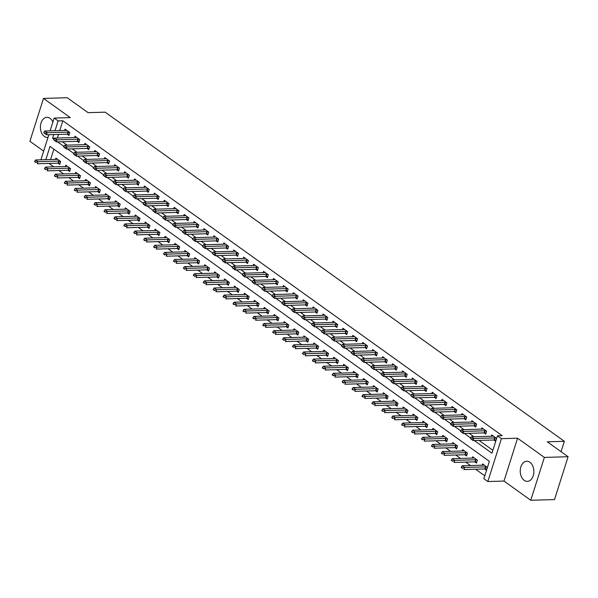 <?xml version="1.0" encoding="UTF-8"?>
<svg xmlns="http://www.w3.org/2000/svg" width="598" height="598" viewBox="0 0 598 598"><rect width="100%" height="100%" fill="white"/><g stroke="black" fill="none" stroke-linecap="round" stroke-linejoin="round"><path stroke-width="0.9" d="M52.901 121.999A10.069 6.817 -91.6 0 0 50.083 118.344A10.069 6.817 -91.6 0 0 46.928 117.313A10.069 6.817 -91.6 0 0 40.522 125.191A10.069 6.817 -91.6 0 0 44.349 136.411A10.069 6.817 -91.6 0 0 47.504 137.443A10.069 6.817 -91.6 0 0 48.012 137.398M524.184 480.336A10.069 6.817 -91.6 0 0 527.339 481.368A10.069 6.817 -91.6 0 0 533.737 473.489A10.069 6.817 -91.6 0 0 529.918 462.269A10.069 6.817 -91.6 0 0 526.756 461.237A10.069 6.817 -91.6 0 0 520.357 469.124A10.069 6.817 -91.6 0 0 524.184 480.336M49.342 163.411L44.207 163.553M561.059 451.684L564.355 441.302L105.158 112.17L88.07 112.663L67.238 97.728L43.497 98.408L29.9 141.27L43.661 151.13M564.355 441.302L547.267 441.795L568.1 456.73L554.503 499.592L530.762 500.272L544.367 457.41L517.576 438.207L501.43 438.67L487.833 481.532L483.864 478.692L489.381 461.312L50.03 146.405L45.822 159.666M517.576 438.207L503.979 481.069L530.762 500.272M503.979 481.069L487.833 481.532M49.268 163.643L53.723 166.842M58.873 170.535L63.642 173.951M68.792 177.643L73.561 181.059M78.719 184.752L83.488 188.176M88.639 191.868L93.408 195.284M98.565 198.977L103.334 202.401M108.485 206.093L113.254 209.509M118.404 213.202L123.173 216.618M128.331 220.318L133.1 223.734M138.25 227.427L143.019 230.843M148.169 234.536L152.939 237.959M158.096 241.652L162.865 245.068M168.016 248.761L172.785 252.177M177.942 255.877L182.704 259.293M187.862 262.985L192.631 266.402M197.781 270.094L202.55 273.518M207.708 277.21L212.477 280.626M217.627 284.319L222.396 287.735M227.546 291.435L232.316 294.851M237.473 298.544L242.242 301.96M247.393 305.653L252.162 309.076M257.312 312.769L262.081 316.185M267.239 319.878L272.008 323.301M277.158 326.994L281.927 330.41M287.085 334.103L291.854 337.519M297.004 341.211L301.773 344.635M306.924 348.328L311.693 351.744M316.85 355.436L321.619 358.86M326.77 362.552L331.539 365.969M336.689 369.661L341.458 373.077M346.616 376.777L351.385 380.193M356.535 383.886L361.304 387.302M366.454 390.995L371.223 394.418M376.381 398.111L381.15 401.527M386.301 405.22L391.07 408.636M396.227 412.336L400.996 415.752M406.147 419.445L410.916 422.861M416.066 426.553L420.835 429.977M425.993 433.67L430.762 437.086M435.912 440.778L440.681 444.194M445.831 447.895L450.6 451.311M455.758 455.003L460.527 458.419M465.678 462.112L470.447 465.536M475.604 469.228L484.784 475.806M568.1 456.73L544.367 457.41M53.865 149.149L50.568 159.531M484.664 468.967L486.391 470.207L487.31 467.307L482.549 463.899L482.138 465.199M474.737 461.858L476.471 463.091L477.391 460.198L472.622 456.782L472.211 458.083M464.818 454.742L466.545 455.982L467.464 453.09L462.703 449.674L462.291 450.974M454.899 447.633L456.625 448.874L457.545 445.973L452.783 442.565L452.365 443.865M444.972 440.517L446.706 441.758L447.618 438.865L442.856 435.449L442.445 436.749M435.052 433.408L436.779 434.649L437.699 431.749L432.937 428.34L432.526 429.641M425.126 426.299L426.86 427.533L427.779 424.64L423.018 421.224L422.599 422.524M415.206 419.183L416.933 420.424L417.853 417.531L413.091 414.115L412.68 415.416M405.287 412.074L407.014 413.315L407.933 410.415L403.172 406.999L402.76 408.307M395.36 404.958L397.094 406.199L398.014 403.306L393.252 399.89L392.834 401.191M385.441 397.849L387.168 399.09L388.087 396.19L383.325 392.781L382.914 394.082M375.522 390.741L377.248 391.974L378.168 389.081L373.406 385.665L372.995 386.966M365.595 383.624L367.329 384.865L368.248 381.973L363.479 378.556L363.068 379.857M355.675 376.516L357.402 377.757L358.322 374.856L353.56 371.44L353.149 372.748M345.756 369.4L347.483 370.64L348.402 367.748L343.641 364.332L343.222 365.632M335.829 362.291L337.564 363.532L338.475 360.631L333.714 357.223L333.303 358.523M325.91 355.182L327.637 356.415L328.556 353.523L323.795 350.107L323.383 351.407M315.983 348.066L317.717 349.307L318.637 346.406L313.875 342.998L313.457 344.299M306.064 340.957L307.791 342.198L308.71 339.298L303.948 335.882L303.537 337.182M296.145 333.841L297.871 335.082L298.791 332.189L294.029 328.773L293.618 330.074M286.218 326.732L287.952 327.973L288.871 325.073L284.102 321.664L283.691 322.965M276.298 319.616L278.025 320.857L278.945 317.964L274.183 314.548L273.772 315.849M266.379 312.507L268.106 313.748L269.025 310.848L264.264 307.439L263.853 308.74M256.452 305.399L258.187 306.639L259.098 303.739L254.337 300.323L253.926 301.624M246.533 298.282L248.26 299.523L249.179 296.63L244.418 293.214L244.006 294.515M236.606 291.174L238.34 292.415L239.26 289.514L234.498 286.106L234.08 287.406M226.687 284.057L228.414 285.298L229.333 282.406L224.571 278.989L224.16 280.29M216.768 276.949L218.494 278.19L219.414 275.289L214.652 271.881L214.241 273.181M206.841 269.84L208.575 271.073L209.494 268.181L204.733 264.764L204.314 266.065M196.921 262.724L198.648 263.965L199.568 261.072L194.806 257.656L194.395 258.956M187.002 255.615L188.729 256.856L189.648 253.956L184.887 250.547L184.476 251.848M177.075 248.499L178.809 249.74L179.729 246.847L174.96 243.431L174.549 244.732M167.156 241.39L168.883 242.631L169.802 239.731L165.041 236.322L164.629 237.623M157.237 234.281L158.963 235.515L159.883 232.622L155.121 229.206L154.703 230.507M147.31 227.165L149.044 228.406L149.956 225.513L145.194 222.097L144.783 223.398M137.391 220.057L139.117 221.297L140.037 218.397L135.275 214.981L134.864 216.289M127.464 212.94L129.198 214.181L130.117 211.288L125.356 207.872L124.937 209.173M117.544 205.832L119.271 207.072L120.191 204.172L115.429 200.764L115.018 202.064M107.625 198.723L109.352 199.956L110.271 197.063L105.51 193.647L105.099 194.948M97.698 191.607L99.432 192.848L100.352 189.955L95.583 186.539L95.172 187.839M87.779 184.498L89.506 185.739L90.425 182.839L85.663 179.422L85.252 180.723M77.86 177.382L79.586 178.623L80.506 175.73L75.744 172.314L75.333 173.614M67.933 170.273L69.667 171.514L70.586 168.614L65.817 165.205L65.406 166.506M58.013 163.157L59.74 164.398L60.66 161.505L55.898 158.089L55.487 159.389M474.319 440.562L491.952 453.202L497.461 435.822L502.215 435.688L62.865 120.781L59.755 130.573M58.529 134.445L57.386 138.033M62.342 141.733L67.111 145.15M72.261 148.842L77.03 152.266M82.18 155.958L86.949 159.374M92.107 163.067L96.876 166.483M102.026 170.183L106.795 173.599M111.946 177.292L116.715 180.708M121.872 184.401L126.641 187.824M131.792 191.517L136.561 194.933M141.719 198.626L146.488 202.049M151.638 205.742L156.407 209.158M161.557 212.851L166.326 216.267M171.484 219.959L176.253 223.383M181.403 227.076L186.172 230.492M191.323 234.184L196.092 237.608M201.249 241.3L206.018 244.717M211.169 248.409L215.938 251.825M221.096 255.525L225.857 258.941M231.015 262.634L235.784 266.05M240.934 269.743L245.703 273.166M250.861 276.859L255.63 280.275M260.78 283.968L265.549 287.384M270.7 291.084L275.469 294.5M280.626 298.193L285.396 301.609M290.546 305.301L295.315 308.725M300.465 312.418L305.234 315.834M310.392 319.526L315.161 322.942M320.311 326.643L325.08 330.059M330.238 333.751L335.007 337.167M340.157 340.86L344.926 344.284M350.077 347.976L354.846 351.392M360.003 355.085L364.773 358.508M369.923 362.201L374.692 365.617M379.842 369.31L384.611 372.726M389.769 376.419L394.538 379.842M399.688 383.535L404.457 386.951M409.615 390.644L414.377 394.067M419.534 397.76L424.303 401.176M429.454 404.868L434.223 408.285M439.38 411.985L444.15 415.401M449.3 419.093L454.069 422.509M459.219 426.202L463.988 429.626M469.146 433.318L473.915 436.734M479.065 440.427L492.864 450.316M493.851 440.001L495.578 441.242L496.497 438.349L491.735 434.933L491.324 436.234M483.924 432.892L485.658 434.133L486.578 431.233L481.816 427.824L481.397 429.125M474.005 425.783L475.731 427.017L476.651 424.124L471.889 420.708L471.478 422.009M464.085 418.667L465.812 419.908L466.732 417.015L461.97 413.599L461.559 414.9M454.159 411.559L455.893 412.799L456.812 409.899L452.043 406.49L451.632 407.791M444.239 404.442L445.966 405.683L446.885 402.79L442.124 399.374L441.713 400.675M434.32 397.334L436.047 398.574L436.966 395.674L432.205 392.266L431.786 393.566M424.393 390.225L426.127 391.458L427.039 388.565L422.278 385.149L421.867 386.45M414.474 383.109L416.201 384.35L417.12 381.457L412.358 378.041L411.947 379.341M404.547 376L406.281 377.241L407.201 374.341L402.439 370.924L402.02 372.233M394.628 368.884L396.354 370.125L397.274 367.232L392.512 363.816L392.101 365.116M384.708 361.775L386.435 363.016L387.355 360.116L382.593 356.707L382.182 358.008M374.782 354.666L376.516 355.9L377.435 353.007L372.674 349.591L372.255 350.891M364.862 347.55L366.589 348.791L367.508 345.898L362.747 342.482L362.336 343.783M354.943 340.441L356.67 341.682L357.589 338.782L352.827 335.366L352.416 336.674M345.016 333.325L346.75 334.566L347.67 331.673L342.901 328.257L342.49 329.558M335.097 326.216L336.824 327.457L337.743 324.557L332.981 321.148L332.57 322.449M325.177 319.1L326.904 320.341L327.824 317.448L323.062 314.032L322.643 315.333M315.251 311.992L316.985 313.232L317.897 310.332L313.135 306.924L312.724 308.224M305.331 304.883L307.058 306.124L307.977 303.223L303.216 299.807L302.805 301.108M295.405 297.767L297.139 299.007L298.058 296.115L293.297 292.699L292.878 293.999M285.485 290.658L287.212 291.899L288.131 288.998L283.37 285.59L282.959 286.891M275.566 283.542L277.293 284.783L278.212 281.89L273.45 278.474L273.039 279.774M265.639 276.433L267.373 277.674L268.293 274.774L263.524 271.365L263.113 272.666M255.72 269.324L257.446 270.558L258.366 267.665L253.604 264.249L253.193 265.549M245.8 262.208L247.527 263.449L248.447 260.556L243.685 257.14L243.274 258.441M235.874 255.099L237.608 256.34L238.52 253.44L233.758 250.031L233.347 251.332M225.954 247.983L227.681 249.224L228.6 246.331L223.839 242.915L223.428 244.216M216.028 240.874L217.762 242.115L218.681 239.215L213.92 235.806L213.501 237.107M206.108 233.766L207.835 234.999L208.754 232.106L203.993 228.69L203.582 229.991M196.189 226.649L197.916 227.89L198.835 224.998L194.073 221.581L193.662 222.882M186.262 219.541L187.996 220.782L188.916 217.881L184.154 214.465L183.736 215.773M176.343 212.425L178.069 213.665L178.989 210.773L174.227 207.357L173.816 208.657M166.423 205.316L168.15 206.557L169.07 203.656L164.308 200.248L163.897 201.548M156.497 198.207L158.231 199.44L159.15 196.548L154.381 193.132L153.97 194.432M146.577 191.091L148.304 192.332L149.223 189.439L144.462 186.023L144.051 187.323M136.658 183.982L138.385 185.223L139.304 182.323L134.543 178.907L134.124 180.215M126.731 176.866L128.465 178.107L129.377 175.214L124.616 171.798L124.205 173.099M116.812 169.757L118.539 170.998L119.458 168.098L114.696 164.689L114.285 165.99M106.885 162.649L108.619 163.882L109.539 160.989L104.777 157.573L104.358 158.874M96.966 155.532L98.692 156.773L99.612 153.873L94.85 150.464L94.439 151.765M87.046 148.424L88.773 149.664L89.693 146.764L84.931 143.348L84.52 144.649M77.12 141.307L78.854 142.548L79.773 139.655L75.004 136.239L74.593 137.54M67.2 134.199L68.927 135.44L69.846 132.539L65.085 129.131L64.674 130.431M50.097 130.85L54.149 118.068L70.287 117.612L43.497 98.408M54.149 118.068L58.118 120.916L55.009 130.708M62.865 120.781L58.118 120.916M497.461 435.822L501.43 438.67M40.903 159.808L48.864 134.722M53.783 134.58L52.602 138.295L53.932 139.244M57.595 141.868L63.851 146.353M67.514 148.984L73.771 153.469M77.434 156.093L83.698 160.578M87.36 163.202L93.617 167.694M97.28 170.318L103.536 174.803M107.199 177.427L113.463 181.912M117.126 184.543L123.382 189.028M127.045 191.652L133.302 196.137M136.972 198.76L143.228 203.253M146.891 205.876L153.148 210.361M156.811 212.985L163.075 217.47M166.737 220.101L172.994 224.586M176.657 227.21L182.913 231.695M186.576 234.326L192.84 238.811M196.503 241.435L202.759 245.92M206.422 248.544L212.679 253.029M216.341 255.66L222.606 260.145M226.268 262.769L232.525 267.254M236.188 269.885L242.444 274.37M246.114 276.994L252.371 281.479M256.034 284.102L262.29 288.595M265.953 291.219L272.217 295.704M275.88 298.327L282.136 302.812M285.799 305.443L292.056 309.928M295.718 312.552L301.983 317.037M305.645 319.661L311.902 324.153M315.565 326.777L321.821 331.262M325.484 333.886L331.748 338.371M335.411 341.002L341.667 345.487M345.33 348.111L351.594 352.596M355.257 355.219L361.513 359.712M365.176 362.336L371.433 366.821M375.096 369.444L381.36 373.929M385.022 376.561L391.279 381.046M394.942 383.669L401.198 388.154M404.861 390.786L411.125 395.271M414.788 397.894L421.044 402.379M424.707 405.003L430.964 409.488M434.634 412.119L440.89 416.604M444.553 419.228L450.81 423.713M454.473 426.344L460.737 430.829M464.399 433.453L470.656 437.938M54.62 138.235L52.602 138.295M470.521 438.14L471.598 439.336L470.521 438.14L471.433 436.809L492.318 436.204A1.293 0.434 17.6 0 0 492.573 436.174L493.2 435.987M496.108 438.072L495.032 437.93A1.293 0.434 17.6 0 0 494.703 437.915L473.818 438.513L473.153 440.599L470.409 438.484M495.906 440.21L494.367 440.016A1.293 0.434 17.6 0 0 494.045 440.001L473.153 440.599L471.598 439.336M471.433 436.809L473.818 438.513L471.71 438.992M484.014 464.945L483.386 465.132A1.293 0.434 -162.4 0 1 483.132 465.169L462.247 465.767L464.631 467.472L485.516 466.874A1.293 0.434 -162.4 0 1 485.838 466.896L486.922 467.031M462.523 467.95L461.335 467.098L462.411 468.301L464.631 467.472L463.966 469.557L484.851 468.959A1.293 0.434 -162.4 0 1 485.18 468.982L486.72 469.176M462.411 468.301L461.222 467.449M462.247 465.767L461.335 467.098M460.595 431.023L461.678 432.227L460.595 431.023L461.514 429.693L482.399 429.095A1.293 0.434 17.6 0 0 482.653 429.058L483.281 428.871M486.189 430.956L485.105 430.822A1.293 0.434 17.6 0 0 484.784 430.799L463.891 431.397L463.233 433.483L460.49 431.375M485.98 433.101L484.447 432.907A1.293 0.434 17.6 0 0 484.118 432.885L463.233 433.483L461.678 432.227M461.514 429.693L463.891 431.397L461.791 431.876M450.675 423.915L451.759 425.111L450.675 423.915L451.587 422.584L472.48 421.986A1.293 0.434 17.6 0 0 472.726 421.949L473.354 421.762M476.27 423.847L475.186 423.705A1.293 0.434 17.6 0 0 474.857 423.69L453.972 424.288L453.306 426.374L450.563 424.259M476.06 425.993L474.52 425.791A1.293 0.434 17.6 0 0 474.199 425.776L453.306 426.374L451.759 425.111M451.587 422.584L453.972 424.288L451.864 424.767M440.756 416.799L441.832 418.002L440.756 416.799L441.668 415.468L462.553 414.87A1.293 0.434 17.6 0 0 462.807 414.833L463.435 414.646M466.343 416.731L465.259 416.597A1.293 0.434 17.6 0 0 464.938 416.574L444.052 417.18L443.387 419.265L440.644 417.15M466.141 418.877L464.601 418.682A1.293 0.434 17.6 0 0 464.272 418.66L443.387 419.265L441.832 418.002M441.668 415.468L444.052 417.18L441.944 417.658M474.087 457.836L473.466 458.023A1.293 0.434 -162.4 0 1 473.212 458.061L452.327 458.659L454.704 460.363L475.597 459.765A1.293 0.434 -162.4 0 1 475.918 459.78L477.002 459.922M452.604 460.841L451.408 459.989L452.492 461.185L454.704 460.363L454.046 462.448L474.932 461.85A1.293 0.434 -162.4 0 1 475.26 461.865L476.793 462.067M452.492 461.185L451.303 460.333M452.327 458.659L451.408 459.989M464.168 450.72L463.54 450.914A1.293 0.434 -162.4 0 1 463.293 450.944L442.4 451.542L444.785 453.254L465.67 452.656A1.293 0.434 -162.4 0 1 465.999 452.671L467.075 452.813M442.677 453.733L441.488 452.873L442.565 454.076L444.785 453.254L444.12 455.34L465.012 454.734A1.293 0.434 -162.4 0 1 465.334 454.757L466.874 454.951M442.565 454.076L441.376 453.224M442.4 451.542L441.488 452.873M454.248 443.611L453.62 443.798A1.293 0.434 -162.4 0 1 453.366 443.836L432.481 444.434L434.858 446.138L455.751 445.54A1.293 0.434 -162.4 0 1 456.072 445.562L457.156 445.697M432.758 446.616L431.569 445.764L432.646 446.968L434.858 446.138L434.2 448.223L455.085 447.625A1.293 0.434 -162.4 0 1 455.414 447.648L456.954 447.842M432.646 446.968L431.457 446.108M432.481 444.434L431.569 445.764M430.829 409.69L431.913 410.893L430.829 409.69L431.749 408.359L452.634 407.761A1.293 0.434 17.6 0 0 452.888 407.724L453.508 407.537M456.424 409.623L455.34 409.488A1.293 0.434 17.6 0 0 455.018 409.466L434.126 410.064L433.468 412.149L430.724 410.034M456.214 411.768L454.682 411.574A1.293 0.434 17.6 0 0 454.353 411.551L433.468 412.149L431.913 410.893M431.749 408.359L434.126 410.064L432.025 410.542M444.321 436.503L443.694 436.69A1.293 0.434 -162.4 0 1 443.447 436.719L422.562 437.325L424.939 439.029L445.824 438.431A1.293 0.434 -162.4 0 1 446.153 438.446L447.237 438.588M422.831 439.508L421.642 438.655L422.726 439.851L424.939 439.029L424.281 441.115L445.166 440.517A1.293 0.434 -162.4 0 1 445.488 440.532L447.027 440.726M422.726 439.851L421.53 438.999M422.562 437.325L421.642 438.655M420.91 402.581L421.986 403.777L420.91 402.581L421.822 401.243L442.714 400.645A1.293 0.434 17.6 0 0 442.961 400.615L443.589 400.428M446.497 402.514L445.42 402.372A1.293 0.434 17.6 0 0 445.091 402.357L424.206 402.955L423.541 405.04L420.798 402.925M446.295 404.652L444.755 404.457A1.293 0.434 17.6 0 0 444.434 404.442L423.541 405.04L421.986 403.777M421.822 401.243L424.206 402.955L422.098 403.433M410.99 395.465L412.067 396.668L410.99 395.465L411.902 394.134L432.788 393.536A1.293 0.434 17.6 0 0 433.042 393.499L433.67 393.312M436.577 395.398L435.494 395.263A1.293 0.434 17.6 0 0 435.172 395.241L414.279 395.839L413.622 397.924L410.878 395.816M436.376 397.543L434.836 397.349A1.293 0.434 17.6 0 0 434.507 397.326L413.622 397.924L412.067 396.668M411.902 394.134L414.279 395.839L412.179 396.317M401.064 388.356L402.148 389.552L401.064 388.356L401.983 387.026L422.868 386.428A1.293 0.434 17.6 0 0 423.115 386.39L423.743 386.203M426.658 388.289L425.574 388.147A1.293 0.434 17.6 0 0 425.245 388.132L404.36 388.73L403.702 390.815L400.952 388.7M426.449 390.434L424.909 390.232A1.293 0.434 17.6 0 0 424.587 390.217L403.702 390.815L402.148 389.552M401.983 387.026L404.36 388.73L402.252 389.208M391.144 381.24L392.221 382.443L391.144 381.24L392.056 379.909L412.949 379.311A1.293 0.434 17.6 0 0 413.196 379.274L413.823 379.087M416.731 381.173L415.655 381.038A1.293 0.434 17.6 0 0 415.326 381.016L394.441 381.621L393.776 383.707L391.032 381.591M416.529 383.318L414.99 383.124A1.293 0.434 17.6 0 0 414.668 383.101L393.776 383.707L392.221 382.443M392.056 379.909L394.441 381.621L392.333 382.092M381.218 374.131L382.301 375.335L381.218 374.131L382.137 372.801L403.022 372.203A1.293 0.434 17.6 0 0 403.276 372.165L403.904 371.978M406.812 374.064L405.728 373.929A1.293 0.434 17.6 0 0 405.407 373.907L384.514 374.505L383.856 376.591L381.113 374.475M406.61 376.209L405.07 376.007A1.293 0.434 17.6 0 0 404.741 375.993L383.856 376.591L382.301 375.335M382.137 372.801L384.514 374.505L382.414 374.983M434.402 429.386L433.774 429.573A1.293 0.434 -162.4 0 1 433.528 429.611L412.635 430.209L415.019 431.913L435.905 431.315A1.293 0.434 -162.4 0 1 436.234 431.337L437.31 431.472M412.912 432.391L411.723 431.539L412.799 432.743L415.019 431.913L414.354 433.999L435.247 433.401A1.293 0.434 -162.4 0 1 435.568 433.423L437.108 433.617M412.799 432.743L411.611 431.891M412.635 430.209L411.723 431.539M424.483 422.278L423.855 422.465A1.293 0.434 -162.4 0 1 423.601 422.502L402.716 423.1L405.093 424.804L425.985 424.206A1.293 0.434 -162.4 0 1 426.307 424.221L427.391 424.363M402.992 425.283L401.796 424.43L402.88 425.627L405.093 424.804L404.435 426.89L425.32 426.292A1.293 0.434 -162.4 0 1 425.649 426.307L427.189 426.509M402.88 425.627L401.692 424.774M402.716 423.1L401.796 424.43M414.556 415.161L413.928 415.348A1.293 0.434 -162.4 0 1 413.681 415.386L392.789 415.984L395.173 417.696L416.059 417.09A1.293 0.434 -162.4 0 1 416.387 417.112L417.471 417.247M393.065 418.174L391.877 417.314L392.961 418.518L395.173 417.696L394.508 419.781L415.401 419.176A1.293 0.434 -162.4 0 1 415.722 419.198L417.262 419.392M392.961 418.518L391.765 417.666M392.789 415.984L391.877 417.314M404.637 408.053L404.009 408.24A1.293 0.434 -162.4 0 1 403.755 408.277L382.87 408.875L385.254 410.579L406.139 409.981A1.293 0.434 -162.4 0 1 406.461 410.004L407.544 410.138M383.146 411.058L381.958 410.206L383.034 411.409L385.254 410.579L384.589 412.665L405.481 412.067A1.293 0.434 -162.4 0 1 405.803 412.089L407.343 412.284M383.034 411.409L381.845 410.549M382.87 408.875L381.958 410.206M394.717 400.944L394.089 401.131A1.293 0.434 -162.4 0 1 393.835 401.161L372.95 401.759L375.327 403.471L396.22 402.873A1.293 0.434 -162.4 0 1 396.541 402.888L397.625 403.03M373.227 403.949L372.031 403.097L373.115 404.293L375.327 403.471L374.669 405.556L395.555 404.958A1.293 0.434 -162.4 0 1 395.883 404.973L397.416 405.167M373.115 404.293L371.926 403.441M372.95 401.759L372.031 403.097M371.298 367.015L372.382 368.219L371.298 367.015L372.21 365.684L393.103 365.086A1.293 0.434 17.6 0 0 393.349 365.057L393.977 364.87M396.893 366.955L395.809 366.813A1.293 0.434 17.6 0 0 395.48 366.798L374.595 367.396L373.929 369.482L371.186 367.366M396.683 369.093L395.143 368.899A1.293 0.434 17.6 0 0 394.822 368.884L373.929 369.482L372.382 368.219M372.21 365.684L374.595 367.396L372.487 367.875M384.791 393.828L384.163 394.015A1.293 0.434 -162.4 0 1 383.916 394.052L363.023 394.65L365.408 396.354L386.293 395.756A1.293 0.434 -162.4 0 1 386.622 395.779L387.698 395.913M363.3 396.833L362.111 395.981L363.195 397.184L365.408 396.354L364.743 398.44L385.635 397.842A1.293 0.434 -162.4 0 1 385.957 397.864L387.497 398.059M363.195 397.184L361.999 396.332M363.023 394.65L362.111 395.981M361.379 359.906L362.455 361.11L361.379 359.906L362.291 358.576L383.176 357.978A1.293 0.434 17.6 0 0 383.43 357.94L384.058 357.754M386.966 359.839L385.882 359.704A1.293 0.434 17.6 0 0 385.56 359.682L364.675 360.28L364.01 362.366L361.267 360.258M386.764 361.984L385.224 361.79A1.293 0.434 17.6 0 0 384.903 361.768L364.01 362.366L362.455 361.11M362.291 358.576L364.675 360.28L362.567 360.758M374.871 386.719L374.243 386.906A1.293 0.434 -162.4 0 1 373.989 386.943L353.104 387.541L355.489 389.246L376.374 388.648A1.293 0.434 -162.4 0 1 376.695 388.663L377.779 388.805M353.381 389.724L352.192 388.872L353.269 390.068L355.489 389.246L354.823 391.331L375.708 390.733A1.293 0.434 -162.4 0 1 376.037 390.748L377.577 390.95M353.269 390.068L352.08 389.216M353.104 387.541L352.192 388.872M351.452 352.798L352.536 353.994L351.452 352.798L352.372 351.467L373.257 350.862A1.293 0.434 17.6 0 0 373.511 350.832L374.139 350.645M377.046 352.73L375.963 352.588A1.293 0.434 17.6 0 0 375.641 352.573L354.749 353.171L354.091 355.257L351.347 353.141M376.837 354.876L375.305 354.674A1.293 0.434 17.6 0 0 374.976 354.659L354.091 355.257L352.536 353.994M352.372 351.467L354.749 353.171L352.648 353.65M364.944 379.603L364.317 379.79A1.293 0.434 -162.4 0 1 364.07 379.827L343.185 380.425L345.562 382.137L366.454 381.531A1.293 0.434 -162.4 0 1 366.776 381.554L367.86 381.688M343.461 382.608L342.265 381.756L343.349 382.959L345.562 382.137L344.904 384.222L365.789 383.617A1.293 0.434 -162.4 0 1 366.118 383.639L367.65 383.834M343.349 382.959L342.153 382.107M343.185 380.425L342.265 381.756M341.533 345.681L342.617 346.885L341.533 345.681L342.445 344.351L363.337 343.753A1.293 0.434 17.6 0 0 363.584 343.715L364.212 343.529M367.12 345.614L366.043 345.48A1.293 0.434 17.6 0 0 365.714 345.457L344.829 346.063L344.164 348.148L341.421 346.033M366.918 347.759L365.378 347.565A1.293 0.434 17.6 0 0 365.057 347.543L344.164 348.148L342.617 346.885M342.445 344.351L344.829 346.063L342.721 346.534M355.025 372.494L354.397 372.681A1.293 0.434 -162.4 0 1 354.151 372.718L333.258 373.316L335.642 375.021L356.528 374.423A1.293 0.434 -162.4 0 1 356.856 374.445L357.933 374.58M333.535 375.499L332.346 374.647L333.422 375.85L335.642 375.021L334.977 377.106L355.87 376.508A1.293 0.434 -162.4 0 1 356.191 376.523L357.731 376.725M333.422 375.85L332.234 374.991M333.258 373.316L332.346 374.647M331.613 338.573L332.69 339.776L331.613 338.573L332.525 337.242L353.411 336.644A1.293 0.434 17.6 0 0 353.665 336.607L354.293 336.42M357.2 338.505L356.116 338.363A1.293 0.434 17.6 0 0 355.795 338.348L334.91 338.946L334.245 341.032L331.501 338.916M356.999 340.651L355.459 340.449A1.293 0.434 17.6 0 0 355.13 340.434L334.245 341.032L332.69 339.776M332.525 337.242L334.91 338.946L332.802 339.425M345.106 365.385L344.478 365.572A1.293 0.434 -162.4 0 1 344.224 365.602L323.339 366.2L325.716 367.912L346.608 367.314A1.293 0.434 -162.4 0 1 346.93 367.329L348.014 367.471M323.615 368.39L322.419 367.531L323.503 368.734L325.716 367.912L325.058 369.998L345.943 369.4A1.293 0.434 -162.4 0 1 346.272 369.415L347.812 369.609M323.503 368.734L322.315 367.882M323.339 366.2L322.419 367.531M321.687 331.456L322.771 332.66L321.687 331.456L322.606 330.126L343.491 329.528A1.293 0.434 17.6 0 0 343.738 329.498L344.366 329.311M347.281 331.397L346.197 331.255A1.293 0.434 17.6 0 0 345.876 331.24L324.983 331.838L324.325 333.923L321.575 331.808M347.072 333.535L345.539 333.34A1.293 0.434 17.6 0 0 345.21 333.325L324.325 333.923L322.771 332.66M322.606 330.126L324.983 331.838L322.883 332.316M335.179 358.269L334.551 358.456A1.293 0.434 -162.4 0 1 334.304 358.494L313.412 359.092L315.796 360.796L336.681 360.198A1.293 0.434 -162.4 0 1 337.01 360.22L338.094 360.355M313.688 361.274L312.5 360.422L313.584 361.626L315.796 360.796L315.139 362.881L336.024 362.283A1.293 0.434 -162.4 0 1 336.345 362.306L337.885 362.5M313.584 361.626L312.388 360.773M313.412 359.092L312.5 360.422M311.767 324.348L312.844 325.551L311.767 324.348L312.679 323.017L333.572 322.419A1.293 0.434 17.6 0 0 333.819 322.382L334.446 322.195M337.354 324.28L336.278 324.146A1.293 0.434 17.6 0 0 335.949 324.123L315.064 324.721L314.399 326.807L311.655 324.699M337.152 326.426L335.613 326.231A1.293 0.434 17.6 0 0 335.291 326.209L314.399 326.807L312.844 325.551M312.679 323.017L315.064 324.721L312.956 325.2M301.841 317.239L302.924 318.435L301.841 317.239L302.76 315.908L323.645 315.303A1.293 0.434 17.6 0 0 323.899 315.273L324.527 315.086M327.435 317.172L326.351 317.03A1.293 0.434 17.6 0 0 326.03 317.015L305.137 317.613L304.479 319.698L301.736 317.583M327.233 319.317L325.693 319.115A1.293 0.434 17.6 0 0 325.364 319.1L304.479 319.698L302.924 318.435M302.76 315.908L305.137 317.613L303.036 318.091M291.921 310.123L293.005 311.326L291.921 310.123L292.833 308.792L313.726 308.194A1.293 0.434 17.6 0 0 313.972 308.157L314.6 307.97M317.516 310.056L316.432 309.921A1.293 0.434 17.6 0 0 316.103 309.899L295.218 310.504L294.56 312.582L291.809 310.474M317.306 312.201L315.766 312.007A1.293 0.434 17.6 0 0 315.445 311.984L294.56 312.582L293.005 311.326M292.833 308.792L295.218 310.504L293.11 310.975M282.002 303.014L283.078 304.21L282.002 303.014L282.914 301.684L303.799 301.086A1.293 0.434 17.6 0 0 304.053 301.048L304.681 300.861M307.589 302.947L306.512 302.805A1.293 0.434 17.6 0 0 306.183 302.79L285.298 303.388L284.633 305.473L281.89 303.358M307.387 305.092L305.847 304.89A1.293 0.434 17.6 0 0 305.526 304.875L284.633 305.473L283.078 304.21M282.914 301.684L285.298 303.388L283.19 303.866M272.075 295.898L273.159 297.101L272.075 295.898L272.994 294.567L293.88 293.969A1.293 0.434 17.6 0 0 294.134 293.939L294.762 293.745M297.669 295.838L296.586 295.696A1.293 0.434 17.6 0 0 296.264 295.681L275.372 296.279L274.714 298.365L271.97 296.249M297.468 297.976L295.928 297.782A1.293 0.434 17.6 0 0 295.599 297.767L274.714 298.365L273.159 297.101M272.994 294.567L275.372 296.279L273.271 296.757M262.156 288.789L263.24 289.993L262.156 288.789L263.068 287.459L283.96 286.861A1.293 0.434 17.6 0 0 284.207 286.823L284.835 286.636M287.75 288.722L286.666 288.587A1.293 0.434 17.6 0 0 286.337 288.565L265.452 289.163L264.787 291.248L262.044 289.133M287.541 290.867L286.001 290.673A1.293 0.434 17.6 0 0 285.68 290.65L264.787 291.248L263.24 289.993M263.068 287.459L265.452 289.163L263.344 289.641M252.236 281.68L253.313 282.876L252.236 281.68L253.148 280.35L274.034 279.744A1.293 0.434 17.6 0 0 274.288 279.714L274.916 279.528M277.823 281.613L276.739 281.471A1.293 0.434 17.6 0 0 276.418 281.456L255.533 282.054L254.868 284.14L252.124 282.024M277.622 283.751L276.082 283.557A1.293 0.434 17.6 0 0 275.753 283.542L254.868 284.14L253.313 282.876M253.148 280.35L255.533 282.054L253.425 282.533M242.31 274.564L243.393 275.768L242.31 274.564L243.229 273.234L264.114 272.636A1.293 0.434 17.6 0 0 264.368 272.598L264.989 272.411M267.904 274.497L266.82 274.362A1.293 0.434 17.6 0 0 266.499 274.34L245.606 274.938L244.948 277.024L242.205 274.916M267.695 276.642L266.162 276.448A1.293 0.434 17.6 0 0 265.833 276.426L244.948 277.024L243.393 275.768M243.229 273.234L245.606 274.938L243.506 275.416M232.39 267.456L233.467 268.651L232.39 267.456L233.302 266.125L254.195 265.527A1.293 0.434 17.6 0 0 254.442 265.49L255.069 265.303M257.977 267.388L256.901 267.246A1.293 0.434 17.6 0 0 256.572 267.231L235.687 267.829L235.021 269.915L232.278 267.799M257.775 269.534L256.236 269.332A1.293 0.434 17.6 0 0 255.914 269.317L235.021 269.915L233.467 268.651M233.302 266.125L235.687 267.829L233.579 268.308M222.471 260.339L223.547 261.543L222.471 260.339L223.383 259.009L244.268 258.411A1.293 0.434 17.6 0 0 244.522 258.373L245.15 258.187M248.058 260.272L246.974 260.137A1.293 0.434 17.6 0 0 246.653 260.123L225.76 260.721L225.102 262.806L222.359 260.691M247.856 262.417L246.316 262.223A1.293 0.434 17.6 0 0 245.987 262.201L225.102 262.806L223.547 261.543M223.383 259.009L225.76 260.721L223.659 261.199M212.544 253.231L213.628 254.434L212.544 253.231L213.464 251.9L234.349 251.302A1.293 0.434 17.6 0 0 234.595 251.265L235.223 251.078M238.139 253.163L237.055 253.029A1.293 0.434 17.6 0 0 236.726 253.006L215.841 253.604L215.183 255.69L212.432 253.574M237.929 255.309L236.389 255.114A1.293 0.434 17.6 0 0 236.068 255.092L215.183 255.69L213.628 254.434M213.464 251.9L215.841 253.604L213.733 254.083M202.625 246.122L203.701 247.318L202.625 246.122L203.537 244.784L224.429 244.186A1.293 0.434 17.6 0 0 224.676 244.156L225.304 243.969M228.212 246.055L227.135 245.913A1.293 0.434 17.6 0 0 226.806 245.898L205.921 246.496L205.256 248.581L202.513 246.466M228.01 248.192L226.47 247.998A1.293 0.434 17.6 0 0 226.149 247.983L205.256 248.581L203.701 247.318M203.537 244.784L205.921 246.496L203.813 246.974M192.698 239.006L193.782 240.209L192.698 239.006L193.617 237.675L214.503 237.077A1.293 0.434 17.6 0 0 214.757 237.04L215.385 236.853M218.292 238.938L217.209 238.804A1.293 0.434 17.6 0 0 216.887 238.781L195.995 239.379L195.337 241.465L192.593 239.357M218.091 241.084L216.551 240.889A1.293 0.434 17.6 0 0 216.222 240.867L195.337 241.465L193.782 240.209M193.617 237.675L195.995 239.379L193.894 239.858M182.779 231.897L183.863 233.093L182.779 231.897L183.691 230.566L204.583 229.968A1.293 0.434 17.6 0 0 204.83 229.931L205.458 229.744M208.373 231.83L207.289 231.688A1.293 0.434 17.6 0 0 206.96 231.673L186.075 232.271L185.417 234.356L182.667 232.241M208.164 233.975L206.624 233.773A1.293 0.434 17.6 0 0 206.303 233.758L185.417 234.356L183.863 233.093M183.691 230.566L186.075 232.271L183.967 232.749M172.859 224.781L173.936 225.984L172.859 224.781L173.771 223.45L194.656 222.852A1.293 0.434 17.6 0 0 194.911 222.815L195.539 222.628M198.446 224.713L197.37 224.579A1.293 0.434 17.6 0 0 197.041 224.556L176.156 225.162L175.491 227.247L172.747 225.132M198.244 226.859L196.705 226.664A1.293 0.434 17.6 0 0 196.383 226.642L175.491 227.247L173.936 225.984M173.771 223.45L176.156 225.162L174.048 225.633M162.933 217.672L164.016 218.875L162.933 217.672L163.852 216.341L184.737 215.743A1.293 0.434 17.6 0 0 184.991 215.706L185.619 215.519M188.527 217.605L187.443 217.47A1.293 0.434 17.6 0 0 187.122 217.448L166.229 218.046L165.571 220.131L162.828 218.016M188.318 219.75L186.785 219.556A1.293 0.434 17.6 0 0 186.456 219.533L165.571 220.131L164.016 218.875M163.852 216.341L166.229 218.046L164.129 218.524M153.013 210.563L154.097 211.759L153.013 210.563L153.925 209.225L174.818 208.627A1.293 0.434 17.6 0 0 175.065 208.597L175.692 208.41M178.608 210.496L177.524 210.354A1.293 0.434 17.6 0 0 177.195 210.339L156.31 210.937L155.644 213.023L152.901 210.907M178.398 212.634L176.859 212.44A1.293 0.434 17.6 0 0 176.537 212.425L155.644 213.023L154.097 211.759M153.925 209.225L156.31 210.937L154.202 211.415M143.094 203.447L144.17 204.651L143.094 203.447L144.006 202.117L164.891 201.519A1.293 0.434 17.6 0 0 165.145 201.481L165.773 201.294M168.681 203.38L167.597 203.245A1.293 0.434 17.6 0 0 167.276 203.223L146.39 203.821L145.725 205.906L142.982 203.798M168.479 205.525L166.939 205.331A1.293 0.434 17.6 0 0 166.61 205.308L145.725 205.906L144.17 204.651M144.006 202.117L146.39 203.821L144.282 204.299M133.167 196.338L134.251 197.534L133.167 196.338L134.087 195.008L154.972 194.402A1.293 0.434 17.6 0 0 155.218 194.372L155.846 194.186M158.762 196.271L157.678 196.129A1.293 0.434 17.6 0 0 157.356 196.114L136.464 196.712L135.806 198.798L133.062 196.682M158.552 198.416L157.02 198.215A1.293 0.434 17.6 0 0 156.691 198.2L135.806 198.798L134.251 197.534M134.087 195.008L136.464 196.712L134.363 197.191M123.248 189.222L124.324 190.426L123.248 189.222L124.16 187.892L145.052 187.294A1.293 0.434 17.6 0 0 145.299 187.256L145.927 187.069M148.835 189.155L147.758 189.02A1.293 0.434 17.6 0 0 147.429 188.998L126.544 189.603L125.879 191.689L123.136 189.573M148.633 191.3L147.093 191.106A1.293 0.434 17.6 0 0 146.772 191.083L125.879 191.689L124.324 190.426M124.16 187.892L126.544 189.603L124.436 190.074M113.328 182.113L114.405 183.317L113.328 182.113L114.24 180.783L135.126 180.185A1.293 0.434 17.6 0 0 135.38 180.148L136.008 179.961M138.915 182.046L137.832 181.904A1.293 0.434 17.6 0 0 137.51 181.889L116.617 182.487L115.96 184.573L113.216 182.457M138.714 184.191L137.174 183.99A1.293 0.434 17.6 0 0 136.845 183.975L115.96 184.573L114.405 183.317M114.24 180.783L116.617 182.487L114.517 182.966M103.402 174.997L104.486 176.201L103.402 174.997L104.321 173.667L125.206 173.069A1.293 0.434 17.6 0 0 125.453 173.039L126.081 172.852M128.996 174.937L127.912 174.795A1.293 0.434 17.6 0 0 127.583 174.78L106.698 175.378L106.04 177.464L103.29 175.349M128.787 177.075L127.247 176.881A1.293 0.434 17.6 0 0 126.926 176.866L106.04 177.464L104.486 176.201M104.321 173.667L106.698 175.378L104.59 175.857M93.482 167.889L94.559 169.092L93.482 167.889L94.394 166.558L115.287 165.96A1.293 0.434 17.6 0 0 115.534 165.923L116.162 165.736M119.069 167.821L117.993 167.687A1.293 0.434 17.6 0 0 117.664 167.664L96.779 168.262L96.114 170.348L93.37 168.24M118.867 169.967L117.328 169.772A1.293 0.434 17.6 0 0 117.006 169.75L96.114 170.348L94.559 169.092M94.394 166.558L96.779 168.262L94.671 168.741M83.556 160.78L84.639 161.976L83.556 160.78L84.475 159.449L105.36 158.844A1.293 0.434 17.6 0 0 105.614 158.814L106.242 158.627M109.15 160.713L108.066 160.57A1.293 0.434 17.6 0 0 107.745 160.556L86.852 161.154L86.194 163.239L83.451 161.124M108.948 162.858L107.408 162.656A1.293 0.434 17.6 0 0 107.079 162.641L86.194 163.239L84.639 161.976M84.475 159.449L86.852 161.154L84.752 161.632M73.636 153.664L74.72 154.867L73.636 153.664L74.548 152.333L95.441 151.735A1.293 0.434 17.6 0 0 95.687 151.698L96.315 151.511M99.231 153.596L98.147 153.462A1.293 0.434 17.6 0 0 97.818 153.439L76.933 154.045L76.267 156.123L73.524 154.015M99.021 155.742L97.481 155.547A1.293 0.434 17.6 0 0 97.16 155.525L76.267 156.123L74.72 154.867M74.548 152.333L76.933 154.045L74.825 154.516M63.717 146.555L64.793 147.751L63.717 146.555L64.629 145.224L85.514 144.626A1.293 0.434 17.6 0 0 85.768 144.589L86.396 144.402M89.304 146.488L88.22 146.346A1.293 0.434 17.6 0 0 87.899 146.331L67.013 146.929L66.348 149.014L63.605 146.899M89.102 148.633L87.562 148.431A1.293 0.434 17.6 0 0 87.233 148.416L66.348 149.014L64.793 147.751M64.629 145.224L67.013 146.929L64.905 147.407M325.26 351.161L324.632 351.347A1.293 0.434 -162.4 0 1 324.378 351.377L303.492 351.983L305.877 353.687L326.762 353.089A1.293 0.434 -162.4 0 1 327.091 353.104L328.167 353.246M303.769 354.166L302.581 353.313L303.657 354.509L305.877 353.687L305.212 355.773L326.104 355.175A1.293 0.434 -162.4 0 1 326.426 355.19L327.966 355.391M303.657 354.509L302.468 353.657M303.492 351.983L302.581 353.313M315.34 344.044L314.712 344.231A1.293 0.434 -162.4 0 1 314.458 344.269L293.573 344.867L295.95 346.578L316.843 345.973A1.293 0.434 -162.4 0 1 317.164 345.995L318.248 346.13M293.85 347.049L292.654 346.197L293.738 347.401L295.95 346.578L295.292 348.664L316.178 348.058A1.293 0.434 -162.4 0 1 316.506 348.081L318.046 348.275M293.738 347.401L292.549 346.548M293.573 344.867L292.654 346.197M305.414 336.936L304.786 337.123A1.293 0.434 -162.4 0 1 304.539 337.16L283.646 337.758L286.031 339.462L306.916 338.864A1.293 0.434 -162.4 0 1 307.245 338.879L308.329 339.021M283.923 339.941L282.734 339.088L283.818 340.292L286.031 339.462L285.366 341.548L306.258 340.95A1.293 0.434 -162.4 0 1 306.58 340.965L308.12 341.166M283.818 340.292L282.622 339.432M283.646 337.758L282.734 339.088M295.494 329.819L294.866 330.014A1.293 0.434 -162.4 0 1 294.612 330.044L273.727 330.642L276.112 332.353L296.997 331.755A1.293 0.434 -162.4 0 1 297.318 331.77L298.402 331.912M274.004 332.832L272.815 331.972L273.891 333.176L276.112 332.353L275.446 334.439L296.331 333.841A1.293 0.434 -162.4 0 1 296.66 333.856L298.2 334.05M273.891 333.176L272.703 332.324M273.727 330.642L272.815 331.972M285.567 322.711L284.947 322.898A1.293 0.434 -162.4 0 1 284.693 322.935L263.808 323.533L266.185 325.237L287.077 324.639A1.293 0.434 -162.4 0 1 287.399 324.662L288.483 324.796M264.084 325.716L262.888 324.864L263.972 326.067L266.185 325.237L265.527 327.323L286.412 326.725A1.293 0.434 -162.4 0 1 286.741 326.747L288.273 326.942M263.972 326.067L262.784 325.215M263.808 323.533L262.888 324.864M275.648 315.602L275.02 315.789A1.293 0.434 -162.4 0 1 274.774 315.819L253.881 316.424L256.265 318.129L277.151 317.531A1.293 0.434 -162.4 0 1 277.479 317.545L278.556 317.688M254.157 318.607L252.969 317.755L254.045 318.951L256.265 318.129L255.6 320.214L276.493 319.616A1.293 0.434 -162.4 0 1 276.814 319.631L278.354 319.833M254.045 318.951L252.857 318.099M253.881 316.424L252.969 317.755M265.729 308.486L265.101 308.673A1.293 0.434 -162.4 0 1 264.847 308.71L243.962 309.308L246.339 311.012L267.231 310.414A1.293 0.434 -162.4 0 1 267.553 310.437L268.637 310.571M244.238 311.491L243.05 310.639L244.126 311.842L246.339 311.012L245.681 313.098L266.566 312.5A1.293 0.434 -162.4 0 1 266.895 312.522L268.435 312.717M244.126 311.842L242.938 310.99M243.962 309.308L243.05 310.639M255.802 301.377L255.174 301.564A1.293 0.434 -162.4 0 1 254.927 301.601L234.042 302.199L236.419 303.904L257.304 303.306A1.293 0.434 -162.4 0 1 257.633 303.321L258.717 303.463M234.311 304.382L233.123 303.53L234.207 304.726L236.419 303.904L235.762 305.989L256.647 305.391A1.293 0.434 -162.4 0 1 256.968 305.406L258.508 305.608M234.207 304.726L233.011 303.874M234.042 302.199L233.123 303.53M245.883 294.261L245.255 294.455A1.293 0.434 -162.4 0 1 245.008 294.485L224.115 295.083L226.5 296.795L247.385 296.197A1.293 0.434 -162.4 0 1 247.714 296.212L248.79 296.354M224.392 297.273L223.204 296.414L224.28 297.617L226.5 296.795L225.835 298.88L246.727 298.282A1.293 0.434 -162.4 0 1 247.049 298.297L248.589 298.492M224.28 297.617L223.091 296.765M224.115 295.083L223.204 296.414M235.963 287.152L235.335 287.339A1.293 0.434 -162.4 0 1 235.081 287.376L214.196 287.974L216.573 289.679L237.466 289.081A1.293 0.434 -162.4 0 1 237.787 289.103L238.871 289.238M214.473 290.157L213.277 289.305L214.361 290.508L216.573 289.679L215.915 291.764L236.801 291.166A1.293 0.434 -162.4 0 1 237.129 291.189L238.669 291.383M214.361 290.508L213.172 289.649M214.196 287.974L213.277 289.305M226.037 280.043L225.409 280.23A1.293 0.434 -162.4 0 1 225.162 280.26L204.269 280.866L206.654 282.57L227.539 281.972A1.293 0.434 -162.4 0 1 227.868 281.987L228.952 282.129M204.546 283.048L203.357 282.196L204.441 283.392L206.654 282.57L205.996 284.655L226.881 284.057A1.293 0.434 -162.4 0 1 227.203 284.072L228.742 284.267M204.441 283.392L203.245 282.54M204.269 280.866L203.357 282.196M216.117 272.927L215.489 273.114A1.293 0.434 -162.4 0 1 215.235 273.151L194.35 273.749L196.735 275.454L217.62 274.856A1.293 0.434 -162.4 0 1 217.949 274.878L219.025 275.013M194.627 275.932L193.438 275.08L194.514 276.283L196.735 275.454L196.069 277.539L216.962 276.941A1.293 0.434 -162.4 0 1 217.283 276.964L218.823 277.158M194.514 276.283L193.326 275.431M194.35 273.749L193.438 275.08M206.198 265.818L205.57 266.005A1.293 0.434 -162.4 0 1 205.316 266.043L184.431 266.641L186.808 268.345L207.7 267.747A1.293 0.434 -162.4 0 1 208.022 267.762L209.106 267.904M184.707 268.823L183.511 267.971L184.595 269.167L186.808 268.345L186.15 270.431L207.035 269.833A1.293 0.434 -162.4 0 1 207.364 269.848L208.896 270.049M184.595 269.167L183.407 268.315M184.431 266.641L183.511 267.971M196.271 258.702L195.643 258.889A1.293 0.434 -162.4 0 1 195.397 258.927L174.504 259.525L176.888 261.236L197.774 260.631A1.293 0.434 -162.4 0 1 198.102 260.653L199.186 260.788M174.78 261.715L173.592 260.855L174.676 262.059L176.888 261.236L176.223 263.322L197.116 262.716A1.293 0.434 -162.4 0 1 197.437 262.739L198.977 262.933M174.676 262.059L173.48 261.206M174.504 259.525L173.592 260.855M186.352 251.594L185.724 251.78A1.293 0.434 -162.4 0 1 185.47 251.818L164.585 252.416L166.969 254.12L187.854 253.522A1.293 0.434 -162.4 0 1 188.176 253.545L189.26 253.679M164.861 254.599L163.673 253.746L164.749 254.95L166.969 254.12L166.304 256.206L187.189 255.608A1.293 0.434 -162.4 0 1 187.518 255.63L189.058 255.824M164.749 254.95L163.56 254.09M164.585 252.416L163.673 253.746M176.425 244.485L175.797 244.672A1.293 0.434 -162.4 0 1 175.55 244.702L154.665 245.3L157.042 247.011L177.935 246.413A1.293 0.434 -162.4 0 1 178.256 246.428L179.34 246.57M154.942 247.49L153.746 246.638L154.83 247.834L157.042 247.011L156.384 249.097L177.27 248.499A1.293 0.434 -162.4 0 1 177.599 248.514L179.131 248.708M154.83 247.834L153.641 246.981M154.665 245.3L153.746 246.638M166.506 237.369L165.878 237.556A1.293 0.434 -162.4 0 1 165.631 237.593L144.738 238.191L147.123 239.895L168.008 239.297A1.293 0.434 -162.4 0 1 168.337 239.32L169.413 239.454M145.015 240.374L143.826 239.521L144.903 240.725L147.123 239.895L146.458 241.981L167.35 241.383A1.293 0.434 -162.4 0 1 167.672 241.405L169.212 241.599M144.903 240.725L143.714 239.873M144.738 238.191L143.826 239.521M156.586 230.26L155.958 230.447A1.293 0.434 -162.4 0 1 155.704 230.484L134.819 231.082L137.196 232.786L158.089 232.188A1.293 0.434 -162.4 0 1 158.41 232.203L159.494 232.345M135.096 233.265L133.907 232.413L134.984 233.609L137.196 232.786L136.538 234.872L157.424 234.274A1.293 0.434 -162.4 0 1 157.752 234.289L159.292 234.491M134.984 233.609L133.795 232.757M134.819 231.082L133.907 232.413M146.66 223.144L146.032 223.331A1.293 0.434 -162.4 0 1 145.785 223.368L124.9 223.966L127.277 225.678L148.162 225.072A1.293 0.434 -162.4 0 1 148.491 225.095L149.575 225.229M125.169 226.149L123.98 225.297L125.064 226.5L127.277 225.678L126.619 227.763L147.504 227.158A1.293 0.434 -162.4 0 1 147.826 227.18L149.365 227.375M125.064 226.5L123.868 225.648M124.9 223.966L123.98 225.297M136.74 216.035L136.112 216.222A1.293 0.434 -162.4 0 1 135.866 216.259L114.973 216.857L117.358 218.562L138.243 217.964A1.293 0.434 -162.4 0 1 138.572 217.986L139.648 218.121M115.25 219.04L114.061 218.188L115.137 219.391L117.358 218.562L116.692 220.647L137.585 220.049A1.293 0.434 -162.4 0 1 137.906 220.064L139.446 220.266M115.137 219.391L113.949 218.532M114.973 216.857L114.061 218.188M126.821 208.926L126.193 209.113A1.293 0.434 -162.4 0 1 125.939 209.143L105.054 209.741L107.431 211.453L128.323 210.855A1.293 0.434 -162.4 0 1 128.645 210.87L129.729 211.012M105.33 211.931L104.134 211.072L105.218 212.275L107.431 211.453L106.773 213.538L127.658 212.94A1.293 0.434 -162.4 0 1 127.987 212.955L129.527 213.15M105.218 212.275L104.03 211.423M105.054 209.741L104.134 211.072M116.894 201.81L116.266 201.997A1.293 0.434 -162.4 0 1 116.019 202.034L95.127 202.632L97.511 204.337L118.397 203.739A1.293 0.434 -162.4 0 1 118.725 203.761L119.809 203.896M95.403 204.815L94.215 203.963L95.299 205.166L97.511 204.337L96.846 206.422L117.739 205.824A1.293 0.434 -162.4 0 1 118.06 205.847L119.6 206.041M95.299 205.166L94.103 204.314M95.127 202.632L94.215 203.963M106.975 194.701L106.347 194.888A1.293 0.434 -162.4 0 1 106.093 194.918L85.208 195.524L87.592 197.228L108.477 196.63A1.293 0.434 -162.4 0 1 108.799 196.645L109.883 196.787M85.484 197.706L84.296 196.854L85.372 198.05L87.592 197.228L86.927 199.313L107.812 198.715A1.293 0.434 -162.4 0 1 108.141 198.73L109.681 198.932M85.372 198.05L84.183 197.198M85.208 195.524L84.296 196.854M97.048 187.585L96.428 187.772A1.293 0.434 -162.4 0 1 96.173 187.809L75.288 188.407L77.665 190.119L98.558 189.514A1.293 0.434 -162.4 0 1 98.879 189.536L99.963 189.671M75.565 190.59L74.369 189.738L75.453 190.941L77.665 190.119L77.007 192.205L97.893 191.599A1.293 0.434 -162.4 0 1 98.222 191.622L99.754 191.816M75.453 190.941L74.264 190.089M75.288 188.407L74.369 189.738M87.129 180.476L86.501 180.663A1.293 0.434 -162.4 0 1 86.254 180.701L65.361 181.299L67.746 183.003L88.631 182.405A1.293 0.434 -162.4 0 1 88.96 182.42L90.036 182.562M65.638 183.481L64.449 182.629L65.526 183.833L67.746 183.003L67.081 185.088L87.973 184.49A1.293 0.434 -162.4 0 1 88.295 184.505L89.835 184.707M65.526 183.833L64.337 182.973M65.361 181.299L64.449 182.629M77.209 173.368L76.581 173.555A1.293 0.434 -162.4 0 1 76.327 173.584L55.442 174.182L57.827 175.894L78.712 175.296A1.293 0.434 -162.4 0 1 79.033 175.311L80.117 175.453M55.719 176.373L54.53 175.513L55.607 176.716L57.827 175.894L57.161 177.98L78.046 177.382A1.293 0.434 -162.4 0 1 78.375 177.397L79.915 177.591M55.607 176.716L54.418 175.864M55.442 174.182L54.53 175.513M53.79 139.439L54.874 140.642L53.79 139.439L54.71 138.108L75.595 137.51A1.293 0.434 17.6 0 0 75.849 137.48L76.469 137.286M79.385 139.379L78.301 139.237A1.293 0.434 17.6 0 0 77.979 139.222L57.087 139.82L56.429 141.905L53.685 139.79M79.175 141.517L77.643 141.322A1.293 0.434 17.6 0 0 77.314 141.307L56.429 141.905L54.874 140.642M54.71 138.108L57.087 139.82L54.986 140.298M67.282 166.251L66.655 166.438A1.293 0.434 -162.4 0 1 66.408 166.476L45.523 167.074L47.9 168.778L68.792 168.18A1.293 0.434 -162.4 0 1 69.114 168.202L70.198 168.337M45.799 169.256L44.603 168.404L45.687 169.608L47.9 168.778L47.242 170.864L68.127 170.266A1.293 0.434 -162.4 0 1 68.456 170.288L69.988 170.482M45.687 169.608L44.491 168.756M45.523 167.074L44.603 168.404M43.871 132.33L44.947 133.533L43.871 132.33L44.783 130.999L65.675 130.401A1.293 0.434 17.6 0 0 65.922 130.364L66.55 130.177M69.458 132.263L68.381 132.128A1.293 0.434 17.6 0 0 68.052 132.106L47.167 132.704L46.502 134.789L43.759 132.681M69.256 134.408L67.716 134.214A1.293 0.434 17.6 0 0 67.395 134.191L46.502 134.789L44.947 133.533M44.783 130.999L47.167 132.704L45.059 133.182M57.363 159.143L56.735 159.33A1.293 0.434 -162.4 0 1 56.489 159.36L35.596 159.965L37.98 161.669L58.866 161.071A1.293 0.434 -162.4 0 1 59.195 161.086L60.271 161.228M35.873 162.148L34.684 161.296L35.76 162.492L37.98 161.669L37.315 163.755L58.208 163.157A1.293 0.434 -162.4 0 1 58.529 163.172L60.069 163.374M35.76 162.492L34.572 161.639M35.596 159.965L34.684 161.296M494.703 437.915L494.045 440.001M495.032 437.93L494.367 440.016M485.18 468.982L485.838 466.896M484.851 468.959L485.516 466.874M484.784 430.799L484.118 432.885M485.105 430.822L484.447 432.907M474.857 423.69L474.199 425.776M475.186 423.705L474.52 425.791M464.938 416.574L464.272 418.66M465.259 416.597L464.601 418.682M475.26 461.865L475.918 459.78M474.932 461.85L475.597 459.765M465.334 454.757L465.999 452.671M465.012 454.734L465.67 452.656M455.414 447.648L456.072 445.562M455.085 447.625L455.751 445.54M455.018 409.466L454.353 411.551M455.34 409.488L454.682 411.574M445.488 440.532L446.153 438.446M445.166 440.517L445.824 438.431M445.091 402.357L444.434 404.442M445.42 402.372L444.755 404.457M435.172 395.241L434.507 397.326M435.494 395.263L434.836 397.349M425.245 388.132L424.587 390.217M425.574 388.147L424.909 390.232M415.326 381.016L414.668 383.101M415.655 381.038L414.99 383.124M405.407 373.907L404.741 375.993M405.728 373.929L405.07 376.007M435.568 433.423L436.234 431.337M435.247 433.401L435.905 431.315M425.649 426.307L426.307 424.221M425.32 426.292L425.985 424.206M415.722 419.198L416.387 417.112M415.401 419.176L416.059 417.09M405.803 412.089L406.461 410.004M405.481 412.067L406.139 409.981M395.883 404.973L396.541 402.888M395.555 404.958L396.22 402.873M395.48 366.798L394.822 368.884M395.809 366.813L395.143 368.899M385.957 397.864L386.622 395.779M385.635 397.842L386.293 395.756M385.56 359.682L384.903 361.768M385.882 359.704L385.224 361.79M376.037 390.748L376.695 388.663M375.708 390.733L376.374 388.648M375.641 352.573L374.976 354.659M375.963 352.588L375.305 354.674M366.118 383.639L366.776 381.554M365.789 383.617L366.454 381.531M365.714 345.457L365.057 347.543M366.043 345.48L365.378 347.565M356.191 376.523L356.856 374.445M355.87 376.508L356.528 374.423M355.795 338.348L355.13 340.434M356.116 338.363L355.459 340.449M346.272 369.415L346.93 367.329M345.943 369.4L346.608 367.314M345.876 331.24L345.21 333.325M346.197 331.255L345.539 333.34M336.345 362.306L337.01 360.22M336.024 362.283L336.681 360.198M335.949 324.123L335.291 326.209M336.278 324.146L335.613 326.231M326.03 317.015L325.364 319.1M326.351 317.03L325.693 319.115M316.103 309.899L315.445 311.984M316.432 309.921L315.766 312.007M306.183 302.79L305.526 304.875M306.512 302.805L305.847 304.89M296.264 295.681L295.599 297.767M296.586 295.696L295.928 297.782M286.337 288.565L285.68 290.65M286.666 288.587L286.001 290.673M276.418 281.456L275.753 283.542M276.739 281.471L276.082 283.557M266.499 274.34L265.833 276.426M266.82 274.362L266.162 276.448M256.572 267.231L255.914 269.317M256.901 267.246L256.236 269.332M246.653 260.123L245.987 262.201M246.974 260.137L246.316 262.223M236.726 253.006L236.068 255.092M237.055 253.029L236.389 255.114M226.806 245.898L226.149 247.983M227.135 245.913L226.47 247.998M216.887 238.781L216.222 240.867M217.209 238.804L216.551 240.889M206.96 231.673L206.303 233.758M207.289 231.688L206.624 233.773M197.041 224.556L196.383 226.642M197.37 224.579L196.705 226.664M187.122 217.448L186.456 219.533M187.443 217.47L186.785 219.556M177.195 210.339L176.537 212.425M177.524 210.354L176.859 212.44M167.276 203.223L166.61 205.308M167.597 203.245L166.939 205.331M157.356 196.114L156.691 198.2M157.678 196.129L157.02 198.215M147.429 188.998L146.772 191.083M147.758 189.02L147.093 191.106M137.51 181.889L136.845 183.975M137.832 181.904L137.174 183.99M127.583 174.78L126.926 176.866M127.912 174.795L127.247 176.881M117.664 167.664L117.006 169.75M117.993 167.687L117.328 169.772M107.745 160.556L107.079 162.641M108.066 160.57L107.408 162.656M97.818 153.439L97.16 155.525M98.147 153.462L97.481 155.547M87.899 146.331L87.233 148.416M88.22 146.346L87.562 148.431M326.426 355.19L327.091 353.104M326.104 355.175L326.762 353.089M316.506 348.081L317.164 345.995M316.178 348.058L316.843 345.973M306.58 340.965L307.245 338.879M306.258 340.95L306.916 338.864M296.66 333.856L297.318 331.77M296.331 333.841L296.997 331.755M286.741 326.747L287.399 324.662M286.412 326.725L287.077 324.639M276.814 319.631L277.479 317.545M276.493 319.616L277.151 317.531M266.895 312.522L267.553 310.437M266.566 312.5L267.231 310.414M256.968 305.406L257.633 303.321M256.647 305.391L257.304 303.306M247.049 298.297L247.714 296.212M246.727 298.282L247.385 296.197M237.129 291.189L237.787 289.103M236.801 291.166L237.466 289.081M227.203 284.072L227.868 281.987M226.881 284.057L227.539 281.972M217.283 276.964L217.949 274.878M216.962 276.941L217.62 274.856M207.364 269.848L208.022 267.762M207.035 269.833L207.7 267.747M197.437 262.739L198.102 260.653M197.116 262.716L197.774 260.631M187.518 255.63L188.176 253.545M187.189 255.608L187.854 253.522M177.599 248.514L178.256 246.428M177.27 248.499L177.935 246.413M167.672 241.405L168.337 239.32M167.35 241.383L168.008 239.297M157.752 234.289L158.41 232.203M157.424 234.274L158.089 232.188M147.826 227.18L148.491 225.095M147.504 227.158L148.162 225.072M137.906 220.064L138.572 217.986M137.585 220.049L138.243 217.964M127.987 212.955L128.645 210.87M127.658 212.94L128.323 210.855M118.06 205.847L118.725 203.761M117.739 205.824L118.397 203.739M108.141 198.73L108.799 196.645M107.812 198.715L108.477 196.63M98.222 191.622L98.879 189.536M97.893 191.599L98.558 189.514M88.295 184.505L88.96 182.42M87.973 184.49L88.631 182.405M78.375 177.397L79.033 175.311M78.046 177.382L78.712 175.296M77.979 139.222L77.314 141.307M78.301 139.237L77.643 141.322M68.456 170.288L69.114 168.202M68.127 170.266L68.792 168.18M68.052 132.106L67.395 134.191M68.381 132.128L67.716 134.214M58.529 163.172L59.195 161.086M58.208 163.157L58.866 161.071"/></g></svg>
